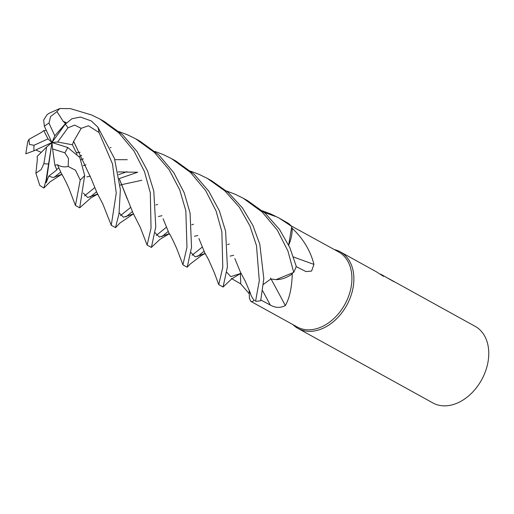 <?xml version="1.0" encoding="UTF-8"?>
<svg xmlns="http://www.w3.org/2000/svg" width="514" height="514" viewBox="0 0 514 514"><rect width="100%" height="100%" fill="white"/><g stroke="black" fill="none" stroke-linecap="round" stroke-linejoin="round"><path stroke-width="0.77" d="M249.759 291.464A33.436 24.049 -61.1 0 0 254.224 300.407L252.22 301.634L250.883 301.397L297.163 326.962A42.861 30.834 -61.1 0 0 301.223 328.703A42.861 30.834 -61.1 0 0 346.295 301.634A42.861 30.834 -61.1 0 0 338.617 251.924L291.322 225.993M250.883 301.397L249.412 298.371L249.142 289.947M249.303 293.783L240.719 283.882L231.326 278.447M298.017 328.433A43.741 31.463 -61.1 0 1 292.961 324.642A43.735 31.463 -61.1 0 0 302.161 330.213A43.735 31.463 -61.1 0 0 349.443 299.746A43.735 31.463 -61.1 0 0 336.175 250.087A43.735 31.463 -61.1 0 0 334.415 249.605A43.741 31.463 -61.1 0 1 336.175 250.087A43.741 31.463 -61.1 0 1 340.319 251.866L376.299 271.745L383.572 276.384L381.51 274.624L393.994 281.717A43.741 31.463 118.9 0 0 391.629 280.214L475.206 326.384A43.741 31.463 -61.1 0 1 483.038 377.103A43.741 31.463 -61.1 0 1 437.048 404.73A43.741 31.463 -61.1 0 1 432.904 402.95L298.017 328.433A43.741 31.463 -61.1 0 0 302.161 330.213A43.741 31.463 -61.1 0 0 348.145 302.585A43.741 31.463 -61.1 0 0 340.319 251.866M391.096 280.046L391.135 279.95A43.741 31.463 118.9 0 1 391.629 280.214M388.5 278.517L391.135 279.95M380.109 274.052L381.51 274.624M271.096 279.051A740.192 162.238 -113.4 0 1 285.328 305.56C280.4 308.124 275.388 307.95 270.293 305.04L260.694 299.925M226.546 191.009L234.949 194.163L243.167 198.192L262.134 212.012L277.329 230.143L287.898 250.948L293.738 272.375L276.159 279.616A33.436 24.049 -61.1 0 0 292.254 273.923C291.849 287.692 289.543 298.236 285.328 305.56M292.254 273.923A42.861 30.834 -61.1 0 0 292.575 273.307M288.682 245.127A33.436 24.049 -61.1 0 0 292.209 228.28A42.861 30.834 -61.1 0 0 291.875 227.882M240.385 273.461A9.445 6.798 118.9 0 1 241.008 273.152M254.224 300.407A42.861 30.834 -61.1 0 0 254.751 300.427M293.475 256.955A740.192 421.91 -166.7 0 0 313.945 264.382L311.574 271.064L305.971 271.572L296.173 266.605M292.209 228.28C303.228 238.695 310.475 250.729 313.945 264.382M299.945 230.619L300.42 230.825M63.306 121.529L56.958 111.577L59.759 108.538L70.418 108.634L91.595 114.975L99.819 119.004L118.843 132.875L133.903 150.853L144.453 171.547L150.313 192.872L151.039 228.184L147.113 245.069L151.386 247.427L155.781 226.758L153.789 191.06L147.537 170.905L137.103 151.604L122.473 134.636L104.091 121.362L99.819 119.004M275.061 216.323L264.28 212.436M168.123 231.499L161.839 236.652M152.517 246.212L151.386 247.427M156.23 235.463L166.26 227.361M262.384 210.804L270.788 213.965L279.012 218L291.779 226.481A43.735 31.463 -61.1 0 0 288.232 223.294L279.012 218M115.611 227.156L119.017 213.696L120.366 189.531L114.455 158.479L97.891 127.157L91.351 120.976L80.409 117.031L71.915 118.766L65.194 124.234L51.94 142.526L48.008 138.889L34.085 145.263L29.459 144.479L28.97 139.339L27.737 141.646L25.803 153.814L34.014 150.769L51.94 142.526L57.652 142.005L67.957 127.819L74.697 125.12L81.186 128.333L88.453 125.763L99.048 132.567L112.489 163.902L116.254 193.084L111.268 225.267L115.56 227.638L115.611 227.156M132.297 211.704L125.936 216.876M133.01 214.152L119.935 223.037L115.56 227.638M120.398 215.681L130.415 207.592M183.003 264.382L182.958 264.871L187.224 267.229L191.536 247.234L190.071 213.079L184.25 192.885L173.796 172.685L158.704 154.804L139.93 141.164L135.664 138.806L154.277 152.292L169.164 169.768L179.739 189.897L185.83 210.785L186.974 247.318L183.003 264.382M192.082 255.278L202.092 247.189M203.968 251.295L197.646 256.454M204.681 253.743L201.527 255.419L190.084 264.125L187.224 267.229M119.03 131.616L127.421 134.764L135.664 138.806M97.172 194.35L90.74 198.038L79.702 207.829L84.688 175.518L79.818 157.509M59.759 108.538L49.003 113.324L47.031 114.75L43.671 120L44.371 126.271L51.94 142.526L52.595 148.919L64.822 152.793L68.478 158.383L68.163 166.452L75.5 170.237L80.223 180.003L75.449 205.478L79.702 207.829M137.617 172.248L119.261 178.583M96.439 191.895L90.162 197.048M84.559 195.866L94.582 187.777M118.625 174.683L126.952 171.695M190.707 171.207L199.098 174.362L207.341 178.403L224.824 190.855L239.241 207.052L249.939 225.954L256.467 245.531L259.3 280.695L255.567 301.255A43.735 31.463 -61.1 0 0 260.675 300.729L263.817 278.659L259.801 244.214L252.888 225.428L242.396 207.881L228.396 192.596L211.595 180.755L207.341 178.403M218.861 284.197L218.778 284.66L223.07 287.03L227.4 266.984L225.607 231.268L219.382 210.888L208.838 191.272L194.196 174.272L175.775 160.966L171.483 158.595L190.488 172.447L205.639 190.54L216.073 210.991L221.868 231.737L222.787 267.312L218.861 284.197M240.443 273.538L231.679 278.916L223.07 287.03M83.345 158.8L81.084 159.828M60.62 172.113L54.272 177.279M61.346 174.561L50.076 181.834L43.87 188.028L46.061 180.241L51.94 142.526L46.639 146.998L43.883 163.58L41.223 169.517L35.896 173.25L39.758 185.406L43.561 187.861A43.741 31.463 -61.1 0 0 43.87 188.028L43.561 187.861M56.746 169.421L58.744 167.975M79.047 156.468L81.681 155.337M110.189 147.621L111.063 147.512M154.875 151.412L163.279 154.573L171.483 158.595M291.779 226.481L288.662 245.082M293.738 272.375A43.735 31.463 -61.1 0 0 296.257 266.368L289.857 247.671L279.545 229.482L265.25 213.297L247.459 200.563L243.167 198.192M276.159 279.616L270.917 279.006L270.557 278.003M270.884 278.922L263.451 284.37M63.402 121.413L66.377 122.782M119.274 178.699L133.036 213.034L140.238 227.239L147.107 245.062M65.201 123.199L63.331 121.497L66.3 122.865M119.299 178.859L127.26 199.008M158.37 216.516L162 215.694M119.158 212.809L123.463 217.242L133.531 213.882L123.463 217.242L119.158 212.809M155.877 204.983L157.669 204.418L155.877 204.983M37.349 159.481L35.896 173.25M198.892 238.464L204.675 252.586L208.575 259.66L214.261 272.51L218.765 284.647M35.794 149.953L41.261 152.362M76.4 152.594L80.1 152.266M230.111 256.088L233.684 255.297M46.639 146.998L37.181 156.436L37.323 159.507M190.842 252.445L195.153 256.846L205.195 253.466L195.153 256.846L190.842 252.445M227.561 244.568L229.347 244.009L227.561 244.568M57.523 164.724L57.549 164.865C61.005 166.825 64.597 167.339 68.33 166.407M57.549 164.865L61.32 173.366C62.946 175.647 68.863 187.751 69.448 189.737L75.43 205.459M234.827 258.529L240.507 272.349L245.146 280.952L250.652 293.732M46.061 180.241L46.144 182.766L48.766 176.148L56.836 169.903L54.876 165.206L57.529 164.756M48.766 176.148L53.135 177.523L61.275 174.548L53.135 177.523L48.766 176.148M83.287 165.681L85.986 164.833L83.287 165.681M114.847 159.668L127.273 159.687L114.847 159.668M240.327 273.602L230.805 276.635L226.668 272.214L230.805 276.635L240.327 273.602A738.168 332.519 -40.5 0 1 240.719 283.882M137.72 172.261L118.098 171.914M90.316 176.103L86.86 176.887M154.997 232.656L159.327 237.044L169.376 233.677L159.327 237.044L154.997 232.656M191.735 224.772L193.502 224.232L191.735 224.772M182.939 264.845L176.855 248.853C173.141 240.488 170.455 235.11 168.81 232.72L163.099 218.746M194.459 236.254L197.832 235.515M46.318 130.447L43.799 130.601L40.914 132.773M40.882 132.715L28.97 139.339M83.326 193.091L87.663 197.453L97.686 194.074M120.058 185.168L121.831 184.622M121.863 184.61L141.793 180.292M77.061 154.097L72.429 144.794L73.598 141.266L91.396 179.097M73.566 141.26L91.408 179.123L97.127 193.129L102.8 203.891L111.249 225.248M73.701 141.279L81.186 128.333M65.586 123.405L54.818 135.805L48.965 123.167L50.584 116.524L56.958 111.577M43.799 130.601L48.008 138.889M79.811 157.502L67.7 147.473L51.94 142.526L54.818 135.805M72.429 144.794L57.652 142.005M46.144 182.766L51.94 142.526M52.595 148.919L54.876 165.206M262.705 290.898A738.168 161.794 -113.4 0 1 270.293 305.04M99.048 132.567A43.741 31.463 -61.1 0 0 97.891 127.157M80.223 180.003A43.741 31.463 -61.1 0 0 84.688 175.518M43.883 163.58A22.744 16.358 -61.1 0 0 48.432 163.876M48.965 123.167A22.744 16.358 -61.1 0 0 44.371 126.271M34.085 145.263A22.744 16.358 -61.1 0 0 34.014 150.769M64.822 152.793A22.744 16.358 -61.1 0 0 67.7 147.473M67.957 127.819A22.744 16.358 -61.1 0 0 65.194 124.234M132.612 214.126L133.858 214.447M204.328 253.723L205.529 254.038M223.558 285.238L223.404 285.694M60.851 174.542L62.194 174.856M240.019 273.538L241.394 273.853M168.862 233.954L160.085 239.267L152.279 246.502M168.322 233.96L169.71 234.256M96.78 194.343L98.026 194.652"/></g></svg>
